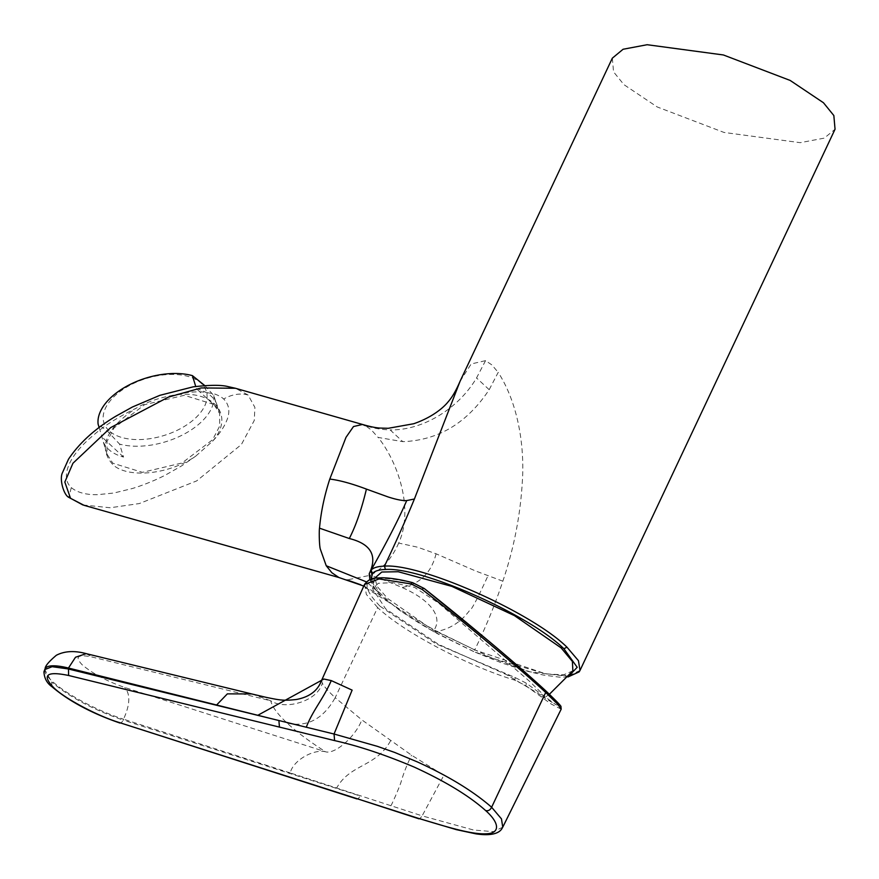 <?xml version="1.0" encoding="UTF-8"?>
<svg xmlns="http://www.w3.org/2000/svg" width="879" height="879" viewBox="0 0 879 879"><rect width="100%" height="100%" fill="white"/><g stroke="black" fill="none" stroke-linecap="round" stroke-linejoin="round"><path stroke-width="0.66" stroke-dasharray="4.39 3.3" d="M109.04 430.721A53.575 29.842 -17.1 0 1 131.07 384.672A53.575 29.842 -17.1 0 1 201.181 383.288A53.575 29.842 -17.1 0 1 179.151 429.337A53.575 29.842 -17.1 0 1 109.04 430.721M99.151 427.535L102.107 437.138A59.805 33.314 162.9 0 0 102.799 440.401A59.805 33.314 162.9 0 0 108.546 449.312A59.805 33.314 162.9 0 0 123.554 457.069L119.566 444.093L108.15 431.853L98.118 424.172M213.872 404.439L184.271 395.286L144.661 404.659L114.006 427.974L107.029 441.533L107.018 454.135L112.809 463.2L142.42 472.342L182.041 462.991L212.685 439.643L219.662 426.095L219.662 413.493L213.872 404.439M204.774 385.573L213.85 395.561L217.827 408.526A59.805 33.314 162.9 0 0 217.146 405.274A59.805 33.314 162.9 0 0 211.389 396.363A59.805 33.314 162.9 0 0 196.38 388.606L195.731 386.485M612.333 58.168L613.542 71.847L623.925 84.648L657.206 106.952L723.977 132.432L800.22 142.673L824.282 138.135L835.05 129.224M580.019 670.413L568.988 675.731L545.463 673.754L474.715 649.944C485.768 627.276 495.141 604.345 502.843 581.173C514.611 546.441 521.225 510.919 522.686 474.583C523.84 435.61 514.984 398.451 498.184 372.377L489.185 389.694C467.068 423.041 438.269 440.368 402.791 441.654L378.124 437.434L371.597 430.205L365.499 425.7C372.993 428.194 381.211 429.6 390.155 429.919L402.791 441.654M460.036 381.343L471.166 363.972L485.549 360.643L491.855 364.895L498.184 372.377M82.879 504.964L110.249 507.754L139.321 503.557L196.709 480.89L241.384 444.532L254.273 420.448L254.888 407.373L248.131 395.045L235.407 388.265M502.843 581.173L475.891 571.097L436.061 553.792L417.756 547.232L398.681 543.068C414.405 508.447 397.297 461.178 378.124 437.434M398.681 543.068C392.1 558.088 382.618 568.834 370.235 575.305L347.018 579.909M572.866 670.842L563.571 674.83L545.804 673.907L492.262 658.162L432.083 629.463L387.573 598.434L377.146 586.425L374.795 577.503L372.608 588.754L378.344 583.271L392.803 582.678L414.525 587.348L438.621 603.104L529.334 681.126L541.442 692.861L544.848 697.432L506.645 674.731L438.5 644.362L385.584 608.817L372.608 588.754M195.72 456.168L212.597 441.181C219.904 433.545 224.87 426.018 227.485 418.591C230.111 410.823 228.848 404.296 223.684 399.011C221.629 397.033 218.366 395.275 213.894 393.748L201.654 391.825C189.161 391.726 182.327 393.034 171.02 395.682C157.253 398.341 145.464 402.626 135.652 408.537C130.751 410.515 111.864 420.975 105.293 426.029C101.173 428.502 88.043 439.225 82.066 445.906C69.1 459.245 60.453 477.736 71.298 487.603C77.264 492.537 86.032 494.888 97.591 494.679L113.82 493.02L132.136 488.581C143.178 485.23 155.891 480.077 165.922 474.803L181.47 465.98L195.72 456.168C169.427 474.341 129.125 478.736 113.27 465.101C97.668 448.015 105.128 429.161 135.652 408.537M485.549 360.643L476.55 377.948C457.904 409.504 422.085 430.523 390.155 429.919M371.158 579.129L378.75 591.897L391.584 603.829C402.626 612.762 416.811 622.09 434.138 631.825L473.693 651.515L530.213 671.886L568.471 676.39M568.01 676.951L559.33 677.149L543.277 675.028L528.411 671.512L501.579 662.887L473.715 651.603L474.715 649.944L437.116 631.452C450.235 628.76 460.948 621.914 469.265 610.905C471.023 610.916 477.22 599.269 487.878 575.976M391.584 603.829L399.473 610.18L433.951 631.803L436.94 633.374L437.116 631.452L434.182 629.847L434.138 631.825L437.116 631.452M379.212 592.402L375.663 589.831L382.068 596.819L389.056 602.093C401.274 610.619 416.316 619.871 434.182 629.847C443.741 615.091 427.04 598.258 402.055 587.524C389.88 582.195 379.278 578.129 370.235 575.305M363.785 586.062L379.025 594.446L389.166 602.5L360.544 584.678M369.279 573.646L375.663 589.831L366.356 581.854M436.061 553.792C431.446 572.614 420.107 583.854 402.055 587.524M213.85 395.561A59.805 33.314 -17.1 0 1 182.821 434.797A59.805 33.314 -17.1 0 1 119.566 444.093M217.827 408.526L196.38 388.606M123.554 457.069L102.107 437.138M251.855 693.96L270.732 700.783L91.932 656.998C77.759 654.097 74.506 656.701 82.186 664.788C92.833 673.732 107.018 681.302 124.741 687.477L325.669 751.82C334.811 754.424 355.182 737.162 361.862 719.901L411.581 755.204L443.84 775.333L422.14 815.866L290.279 772.938C292.784 760.434 314.034 748.611 325.669 751.82C309.705 741.678 296.882 732.13 287.224 723.175C277.654 714.253 272.149 706.793 270.732 700.783C285.389 710.551 317.671 701.178 322.318 683.159L321.692 680.203M287.224 723.175C307.342 727.383 323.329 718.89 335.185 697.684C328.372 691.355 324.076 686.51 322.318 683.159M364.587 584.271L366.334 594.369L377.651 607.554L380.058 606.246C355.127 580.272 366.125 572.471 413.053 582.865M561.176 709.177L551.001 703.914L525.543 685.51L514.687 680.126C466.991 665.7 403.043 631.836 377.651 607.554L335.185 697.684L361.862 719.901M502.744 827.194L493.405 831.644L473.594 830.029L422.14 815.866C419.876 818.931 418.58 819.744 418.25 818.294M545.387 690.498L559.967 705.244L556 704.771L525.917 682.961L514.819 677.401L436.182 643.944L380.058 606.246M390.507 740.909C375.805 767.4 350.172 763.73 336.569 788.144M390.847 805.823C391.496 805.384 400.395 785.189 401.362 780.948C403.692 772.971 407.098 764.389 411.581 755.204M290.279 772.938L123.521 719.187C130.114 704.749 130.521 694.179 124.741 687.477M356.171 798.396C357.357 799.527 358.654 798.714 360.049 795.945L123.104 720.066L123.521 719.187A61.684 14.108 -154.8 0 1 45.148 668.732M212.597 441.181C236.154 414.262 211.927 387.749 171.02 395.682M489.185 389.694L476.55 377.948M389.968 603.126L389.056 602.093M390.913 603.269L389.979 603.115M378.75 591.897A8.68 7.801 144.1 0 1 375.333 589.369L375.333 589.369A8.68 7.801 144.1 0 1 375.278 589.293M248.131 395.045A34.391 27.183 -47.1 0 0 223.684 399.011M71.298 487.603L68.793 497.349M51.905 686.686L51.707 681.994L44.752 669.567M86.208 653.646L91.932 656.998M119.214 722.505C120.434 723.703 121.731 722.89 123.104 720.066C93.273 709.738 69.474 697.047 51.707 681.994M514.687 680.126A1.989 1.022 107.2 0 0 514.819 677.401M525.543 685.51A1.989 1.351 127.6 0 0 525.917 682.961M107.018 454.135L102.799 440.401M549.397 694.256L544.848 697.432M473.715 651.603L436.775 633.363M369.828 579.635L375.465 589.545M375.86 590.073C370.257 580.645 368.092 575.009 369.367 573.185M219.662 413.493L217.146 405.274M541.903 696.157L556 704.771M506.645 674.731L509.534 675.731"/><path stroke-width="1.32" d="M99.151 427.535L98.118 424.172A59.805 33.314 -17.1 0 1 129.147 384.936A59.805 33.314 -17.1 0 1 192.402 375.63L204.774 385.573M195.731 386.485L192.402 375.63M835.05 129.224L833.841 115.545L823.458 102.744L790.166 80.439L723.406 54.97L647.164 44.719L623.09 49.257L612.333 58.168L460.036 381.343L414.405 499.008C405.351 520.928 395.374 543.299 384.497 566.12C421.085 563.263 531.652 612.366 566.922 647.142L578.448 660.689L580.019 670.413L835.05 129.224M82.879 504.964L68.793 497.349C63.727 495.064 59.157 478.978 62.497 472.66L68.474 459.234C79.363 442.928 95.174 428.578 115.907 416.174L132.41 407.01L159.824 395.341L193.05 386.87C209.499 384.925 221.112 384.826 227.903 386.573L235.407 388.265L201.214 387.936L168.328 397.143L110.743 427.557L72.935 463.266L64.826 482.055L70.529 498.305L84.01 505.304L338.876 577.503L363.785 586.062M347.018 579.909L360.808 584.788M365.499 425.7L362.5 424.458L353.49 426.546L345.996 437.346L329.79 479.066C324.384 495.635 320.956 511.996 319.495 528.169C319.011 531.388 319.264 545.705 320.319 549.1L326.241 565.757L331.855 572.723L338.876 577.503M374.597 578.283L381.805 572.02L398.231 571.735L451.883 586.381L514.457 615.63L561.088 647.856L572.405 661.469L572.866 670.842L549.397 694.256M414.405 499.008L406.702 500.569C397.319 522.675 381.387 551.858 371.092 570.108C373.322 567.68 377.794 566.351 384.497 566.12L385.409 569.493C378.97 569.669 374.663 571.009 372.498 573.504L371.158 579.129M568.471 676.39L577.206 667.293L563.911 648.768C529.411 614.751 421.217 566.702 385.409 569.493M329.79 479.066C339.558 480.242 351.765 483.593 366.422 489.098C361.61 509.238 355.896 525.708 349.304 538.519C369.784 543.618 376.871 554.363 370.553 570.735L371.092 570.108L372.015 574.108L370.553 570.735L369.279 573.646M319.495 528.169L349.304 538.519M326.241 565.757L366.356 581.854M485.604 810.537C488.197 811.207 490.207 810.108 491.625 807.252L501.469 818.887L502.744 827.194C502.283 826.645 501.7 837.731 475.836 833.83L456.366 829.655L418.25 818.294C444.093 826.062 471.1 834.676 486.043 833.775C500.481 833.512 499.711 822.975 485.604 810.537C469.32 795.956 445.543 781.475 414.284 767.114C385.024 754.753 358.467 745.919 334.613 740.601L68.606 675.479C46.631 670.952 41.621 674.962 53.586 687.51L51.905 686.686C46.895 683.137 44.247 678.17 43.95 671.776L44.741 669.611M502.744 827.194L561.176 709.177L557.649 704.189L545.694 692.476C518.665 667.304 462.519 620.706 422.151 589.457A1.989 1.077 -51.8 0 1 424.26 588.523C462.277 618.366 518.61 665.557 545.387 690.498L545.694 692.476L491.625 807.252C473.133 791.144 448.367 776.025 417.327 761.906L394.726 752.457L377.366 746.337L334.042 734.02L68.046 668.908L52.125 666.689L44.741 669.6M279.445 727.12L278.896 720.549L68.463 668.04L75.506 657.239L86.208 653.646L251.855 693.96M216.871 704.727L227.353 693.861L251.801 693.949L266.623 697.454C279.753 700.091 283.28 700.97 296.333 699.497C309.606 697.014 318.022 690.564 321.582 680.159M418.25 818.294L119.214 722.505C97.745 716.11 63.881 698.08 53.586 687.51M306.266 727.241C313.122 709.705 323.076 699.376 331.273 680.599L352.127 690.125L334.042 734.02L334.613 740.601M422.151 589.457L411.152 583.931L379.058 578.92L364.499 584.458L321.736 680.071L323.901 679.027L331.273 680.599M323.901 679.027L258.019 715.176M545.387 690.498L545.474 690.564C530.751 676.918 509.172 658.228 489.076 641.362L424.26 588.523A1.989 1.077 -51.8 0 1 424.304 588.556L413.053 582.865A1.989 1.242 -75.5 0 0 412.723 582.689L412.723 582.689A1.989 1.242 -75.5 0 0 411.152 583.931M566.922 647.142L563.911 648.768M366.422 489.098L388.166 496.965C396.495 499.635 402.67 500.843 406.702 500.569M371.092 570.108L372.498 573.504M68.793 497.349L70.529 498.305M68.606 675.479L68.463 668.04A61.684 14.108 -154.8 0 0 45.148 668.732C45.005 666.194 48.741 661.7 56.355 655.262C64.574 650.998 74.528 650.46 86.208 653.646M356.171 798.396L418.909 818.799M119.214 722.505L356.874 798.912M460.036 381.343C456.135 390.452 452.202 397.253 448.213 401.725C444.642 406.296 433.776 416.822 413.723 423.733L388.265 428.293L380.069 428.073C375.718 427.82 369.861 426.612 362.5 424.458L235.407 388.265M568.01 676.951L579.162 671.864L580.019 670.413M369.323 573.438L369.828 579.635M44.752 669.567L45.148 668.732M424.26 588.523L412.723 582.689C400.055 579.415 389.606 577.778 381.365 577.767L375.729 578.118C371.52 578.129 367.774 580.25 364.499 584.458M561.176 709.177L560.967 706.628C561.505 706.298 556.341 700.948 545.474 690.564M119.962 723.054C91.702 713.33 69.012 701.2 51.905 686.686"/></g></svg>
